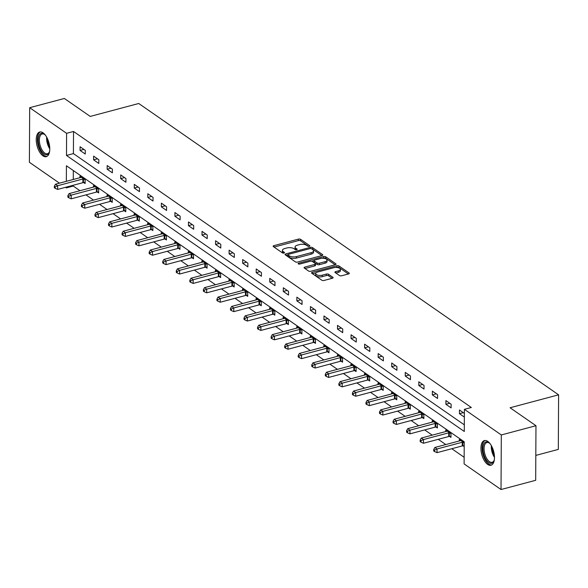 <?xml version="1.0" encoding="UTF-8"?>
<svg xmlns="http://www.w3.org/2000/svg" width="588" height="588" viewBox="0 0 588 588"><rect width="100%" height="100%" fill="white"/><g stroke="black" fill="none" stroke-linecap="round" stroke-linejoin="round"><path stroke-width="0.88" d="M309.31 246.306A1.125 0.485 0.3 0 0 309.832 245.894A1.125 0.485 0.3 0 0 309.663 245.637L300.608 239.353A1.602 0.691 0.3 0 0 298.388 239.125L273.898 245.652A1.602 0.691 0.3 0 0 273.148 246.232A1.602 0.691 0.3 0 0 273.391 246.607L282.453 252.891A1.125 0.485 0.3 0 0 283.997 253.053A1.125 0.485 0.3 0 0 284.526 252.642A1.125 0.485 0.3 0 0 284.357 252.384L283.181 251.568A5.138 2.22 0.3 0 1 282.402 250.385A5.138 2.22 0.3 0 1 284.805 248.518L286.848 247.974A5.138 2.22 0.3 0 1 293.934 248.702L295.103 249.518A1.125 0.485 0.3 0 0 296.653 249.679A1.125 0.485 0.3 0 0 297.183 249.268A1.125 0.485 0.3 0 0 297.006 249.011L295.837 248.195A5.138 2.22 0.3 0 1 295.051 247.011A5.138 2.22 0.3 0 1 297.462 245.145L299.505 244.601A5.138 2.22 0.3 0 1 306.583 245.336L307.759 246.144A1.125 0.485 0.3 0 0 309.31 246.306M487.643 464.41A12.76 6.13 75.1 0 1 481.138 451.283A12.76 6.13 75.1 0 1 484.424 440.574A12.76 6.13 75.1 0 1 487.768 441.39A12.76 6.13 75.1 0 1 494.273 454.517A12.76 6.13 75.1 0 1 490.995 465.226A12.76 6.13 75.1 0 1 487.643 464.41M42.946 155.842A12.76 6.13 75.1 0 1 36.441 142.722A12.76 6.13 75.1 0 1 39.719 132.006A12.76 6.13 75.1 0 1 43.064 132.829A12.76 6.13 75.1 0 1 49.568 145.949A12.76 6.13 75.1 0 1 46.29 156.665A12.76 6.13 75.1 0 1 42.946 155.842M339.482 275.537A1.602 0.691 0.3 0 0 341.694 275.765L348.566 273.935A1.602 0.691 0.3 0 0 349.316 273.354A1.602 0.691 0.3 0 0 349.074 272.979L339.011 266.004A1.602 0.691 0.3 0 0 336.799 265.776L312.309 272.303A1.602 0.691 0.3 0 0 311.552 272.883A1.602 0.691 0.3 0 0 311.802 273.251L321.856 280.233A1.602 0.691 0.3 0 0 324.069 280.461L332.374 278.249A1.602 0.691 0.3 0 0 333.124 277.668A1.602 0.691 0.3 0 0 332.881 277.301L328.574 274.309A1.602 0.691 0.3 0 0 326.362 274.082L322.246 275.177A4.292 1.86 0.3 0 1 317.88 275.206A4.292 1.86 0.3 0 1 315.668 273.574A4.292 1.86 0.3 0 1 317.682 272.016L333.808 267.716A4.292 1.86 0.3 0 1 338.173 267.687A4.292 1.86 0.3 0 1 340.386 269.319A4.292 1.86 0.3 0 1 338.372 270.884L335.682 271.597A1.602 0.691 0.3 0 0 334.932 272.178A1.602 0.691 0.3 0 0 335.175 272.553L339.482 275.537M59.476 183.155L29.4 162.288L29.687 107.7L64.342 98.468L90.221 116.424L138.739 103.495L558.6 394.827L510.083 407.756L535.969 425.712L501.314 434.951L501.027 489.532L464.116 463.917L464.226 441.794L66.429 165.772L66.348 181.325M29.687 107.7L66.598 133.314L66.481 155.445L464.285 431.467L464.395 409.336L501.314 434.951M464.395 409.336L471.326 407.491L73.529 131.469L66.598 133.314M322.048 255.537A1.602 0.691 0.3 0 0 322.805 254.957A1.602 0.691 0.3 0 0 322.555 254.582L312.5 247.607A1.602 0.691 0.3 0 0 310.288 247.379L285.79 253.906A1.602 0.691 0.3 0 0 285.04 254.486A1.602 0.691 0.3 0 0 285.283 254.854L295.345 261.836A1.602 0.691 0.3 0 0 297.557 262.064L322.048 255.537M325.752 256.802L335.814 263.784A1.602 0.691 0.3 0 1 336.057 264.152A1.602 0.691 0.3 0 1 335.307 264.74L310.817 271.266A1.602 0.691 0.3 0 1 308.604 271.039L304.297 268.047A1.602 0.691 0.3 0 1 304.055 267.68A1.602 0.691 0.3 0 1 304.804 267.092L314.734 264.446A1.602 0.691 0.3 0 0 315.491 263.865A1.602 0.691 0.3 0 0 315.249 263.49L312.39 261.513A1.602 0.691 0.3 0 0 310.177 261.285L299.836 264.041A1.125 0.485 0.3 0 1 298.697 264.049A1.125 0.485 0.3 0 1 298.116 263.615A1.125 0.485 0.3 0 1 298.645 263.211L323.54 256.574A1.602 0.691 0.3 0 1 325.752 256.802L325.745 258.279L335.123 264.784M535.808 455.406L558.313 449.408L558.6 394.827M73.529 131.469L73.412 153.6L464.314 424.83M80.056 150.432L85.267 154.049L85.289 150.359L80.078 146.743L80.056 150.432L83.908 149.403M93.602 159.833L98.813 163.449L98.835 159.76L93.624 156.143L93.602 159.833L97.461 158.804M107.156 169.234L112.367 172.85L112.389 169.16L107.178 165.544L107.156 169.234L111.007 168.205M120.702 178.634L125.913 182.251L125.935 178.568L120.724 174.952L120.702 178.634L124.56 177.613M134.255 188.035L139.466 191.651L139.481 187.969L134.27 184.353L134.255 188.035L138.107 187.013M147.801 197.443L153.012 201.059L153.034 197.37L147.823 193.753L147.801 197.443L151.66 196.414M161.355 206.844L166.566 210.46L166.58 206.77L161.369 203.154L161.355 206.844L165.206 205.815M174.901 216.244L180.112 219.861L180.134 216.171L174.923 212.555L174.901 216.244L178.759 215.215M188.454 225.645L193.665 229.261L193.68 225.571L188.469 221.955L188.454 225.645L192.305 224.616M202 235.046L207.211 238.662L207.233 234.972L202.022 231.356L202 235.046L205.859 234.017M215.553 244.446L220.765 248.062L220.779 244.373L215.568 240.757L215.553 244.446L219.405 243.417M229.099 253.847L234.311 257.463L234.333 253.781L229.122 250.165L229.099 253.847L232.951 252.825M242.653 263.248L247.864 266.864L247.879 263.181L242.668 259.565L242.653 263.248L246.504 262.226M256.199 272.656L261.41 276.272L261.432 272.582L256.221 268.966L256.199 272.656L260.05 271.627M269.752 282.056L274.964 285.672L274.978 281.983L269.767 278.367L269.752 282.056L273.604 281.027M283.298 291.457L288.51 295.073L288.532 291.383L283.32 287.767L283.298 291.457L287.15 290.428M296.844 300.858L302.056 304.474L302.078 300.784L296.866 297.168L296.844 300.858L300.703 299.829M310.398 310.258L315.609 313.874L315.631 310.185L310.42 306.569L310.398 310.258L314.249 309.229M323.944 319.659L329.155 323.275L329.177 319.585L323.966 315.969L323.944 319.659L327.803 318.63M337.497 329.06L342.708 332.676L342.723 328.993L337.512 325.377L337.497 329.06L341.349 328.038M351.043 338.46L356.255 342.076L356.277 338.394L351.065 334.778L351.043 338.46L354.902 337.439M364.597 347.868L369.808 351.484L369.823 347.795L364.611 344.178L364.597 347.868L368.448 346.839M378.143 357.269L383.354 360.885L383.376 357.195L378.165 353.579L378.143 357.269L382.002 356.24M391.696 366.669L396.907 370.286L396.922 366.596L391.711 362.98L391.696 366.669L395.548 365.64M405.242 376.07L410.453 379.686L410.475 375.997L405.264 372.38L405.242 376.07L409.101 375.041M418.796 385.471L424.007 389.087L424.022 385.397L418.81 381.781L418.796 385.471L422.647 384.442M432.342 394.871L437.553 398.488L437.575 394.798L432.364 391.182L432.342 394.871L436.193 393.842M445.895 404.272L451.106 407.888L451.121 404.206L445.91 400.59L445.895 404.272L449.746 403.25M464.38 413.401L459.463 409.99L459.441 413.673L464.358 417.09M73.25 185.257L73.243 186.051L79.961 190.71M85.966 194.878L93.507 200.111M99.512 204.279L107.06 209.512M113.065 213.679L120.606 218.912M126.611 223.08L134.16 228.32M140.164 232.488L147.706 237.721M153.711 241.889L161.259 247.122M167.264 251.289L174.805 256.522M180.81 260.69L188.351 265.923M194.363 270.09L201.904 275.324M207.909 279.491L215.451 284.724M221.463 288.892L229.004 294.125M235.009 298.292L242.55 303.533M248.562 307.7L256.103 312.934M262.108 317.101L269.649 322.334M275.654 326.502L283.203 331.735M289.208 335.902L296.749 341.136M302.754 345.303L310.302 350.536M316.307 354.704L323.848 359.937M329.853 364.104L337.402 369.337M343.407 373.505L350.948 378.745M356.953 382.913L364.494 388.146M370.506 392.314L378.047 397.547M384.052 401.714L391.593 406.947M397.606 411.115L405.147 416.348M411.152 420.516L418.693 425.749M424.705 429.916L432.246 435.149M438.251 439.317L445.792 444.55M451.797 448.717L464.145 457.288M73.324 170.557L73.279 179.48M83.709 182.574L85.113 183.552L85.135 179.862L79.924 176.246L79.917 177.708M97.255 191.982L98.659 192.952L98.681 189.27L93.47 185.654L93.463 187.109M110.809 201.383L112.212 202.353L112.234 198.671L107.023 195.054L107.009 196.517M124.355 210.783L125.758 211.761L125.781 208.071L120.569 204.455L120.562 205.918M137.908 220.184L139.312 221.161L139.327 217.472L134.115 213.856L134.108 215.318M151.454 229.585L152.858 230.562L152.88 226.872L147.669 223.256L147.661 224.719M165.007 238.985L166.411 239.963L166.426 236.273L161.215 232.657L161.208 234.12M178.554 248.386L179.957 249.363L179.979 245.674L174.768 242.058L174.761 243.52M192.1 257.787L193.511 258.764L193.525 255.074L188.314 251.458L188.307 252.921M205.653 267.195L207.057 268.165L207.079 264.482L201.868 260.866L201.86 262.321M219.199 276.595L220.61 277.565L220.625 273.883L215.414 270.267L215.406 271.729M232.752 285.996L234.156 286.973L234.178 283.284L228.967 279.668L228.96 281.13M246.299 295.397L247.71 296.374L247.724 292.684L242.513 289.068L242.506 290.531M259.852 304.797L261.256 305.775L261.278 302.085L256.067 298.469L256.059 299.931M273.398 314.198L274.809 315.175L274.824 311.486L269.613 307.869L269.605 309.332M286.951 323.598L288.355 324.576L288.377 320.886L283.166 317.27L283.159 318.733M300.497 332.999L301.901 333.977L301.923 330.287L296.712 326.671L296.705 328.133M314.051 342.407L315.455 343.377L315.477 339.695L310.266 336.079L310.251 337.534M327.597 351.808L329.001 352.778L329.023 349.096L323.812 345.479L323.804 346.942M341.15 361.208L342.554 362.186L342.569 358.496L337.358 354.88L337.35 356.343M354.696 370.609L356.1 371.587L356.122 367.897L350.911 364.281L350.904 365.743M368.242 380.01L369.654 380.987L369.668 377.298L364.457 373.681L364.45 375.144M381.796 389.41L383.2 390.388L383.222 386.698L378.01 383.082L378.003 384.545M395.342 398.811L396.753 399.789L396.768 396.099L391.557 392.483L391.549 393.945M408.895 408.212L410.299 409.189L410.321 405.5L405.11 401.883L405.103 403.346M422.441 417.62L423.852 418.59L423.867 414.907L418.656 411.291L418.649 412.747M435.995 427.02L437.399 427.99L437.421 424.308L432.209 420.692L432.202 422.155M449.541 436.421L450.952 437.399L450.967 433.709L445.755 430.093L445.748 431.555M463.094 445.822L464.204 446.593M459.301 440.956L459.309 439.493L464.219 442.904M535.969 425.712L535.683 480.3L501.027 489.532M73.243 186.051L66.312 187.903L65.481 187.322M66.319 187.102L66.312 187.903M73.412 153.6L66.481 155.445M459.441 413.673L463.293 412.651M295.051 247.011L295.044 248.481A5.138 2.22 0.3 0 0 295.83 249.672L295.837 248.195M282.402 250.385L282.394 251.855A5.138 2.22 0.3 0 0 283.173 253.046L283.181 251.568M308.59 246.372L300.6 240.83A1.602 0.691 0.3 0 0 298.381 240.602L274.074 247.078M287.958 254.802L285.966 255.332M321.871 255.589L312.493 249.077A1.602 0.691 0.3 0 0 311.544 248.775A1.125 0.485 0.3 0 0 309.979 248.606L288.48 254.332A1.125 0.485 0.3 0 0 287.958 254.744A1.125 0.485 0.3 0 0 288.127 255.001L289.362 255.861A5.138 2.22 0.3 0 0 296.448 256.589L311.14 252.671A5.138 2.22 0.3 0 0 313.551 250.811A5.138 2.22 0.3 0 0 312.765 249.621L311.53 248.761M288.12 255.956A1.125 0.485 0.3 0 0 287.951 256.214A1.125 0.485 0.3 0 0 288.12 256.478L288.127 255.001M313.551 250.811L313.544 252.281A5.138 2.22 0.3 0 1 311.133 254.148L296.44 258.066A5.138 2.22 0.3 0 1 289.355 257.331L288.12 256.478M304.981 268.518L314.727 265.923A1.602 0.691 0.3 0 0 315.484 265.342L315.491 263.865M311.603 261.226L314.058 260.572M322.738 258.264L323.532 258.051L323.54 256.574M325.046 261.704A4.292 1.86 0.3 0 0 327.06 260.139A4.292 1.86 0.3 0 0 324.848 258.507A4.292 1.86 0.3 0 0 320.482 258.536L314.8 260.05A1.602 0.691 0.3 0 0 314.051 260.631A1.602 0.691 0.3 0 0 314.293 261.006L317.152 262.983A1.602 0.691 0.3 0 0 319.365 263.211L325.046 261.704L325.039 263.174A4.292 1.86 0.3 0 0 327.053 261.616L327.06 260.139M314.051 260.631L314.043 262.108A1.602 0.691 0.3 0 0 314.286 262.476L314.293 261.006M325.039 263.174L319.358 264.688A1.602 0.691 0.3 0 1 317.145 264.46L314.286 262.476M325.745 258.279A1.602 0.691 0.3 0 0 323.532 258.051M340.386 269.319L340.379 270.796A4.292 1.86 0.3 0 1 338.365 272.354L335.858 273.023M315.668 273.574L315.66 275.052A4.292 1.86 0.3 0 0 317.873 276.683A4.292 1.86 0.3 0 0 322.239 276.654L322.246 275.177M332.191 278.3L328.567 275.787A1.602 0.691 0.3 0 0 326.355 275.559L322.239 276.654M348.383 273.986L339.004 267.474A1.602 0.691 0.3 0 0 336.792 267.246L336.064 267.444M316.109 272.759L312.478 273.729M81.328 177.223L81.173 177.311A1.639 0.706 -179.7 0 1 80.718 177.495L55.492 184.22L57.661 185.727L57.646 189.417L82.871 182.692A1.639 0.706 -179.7 0 1 83.452 182.596L85.12 182.471M55.206 186.859L54.339 186.256L54.324 187.734L55.198 188.336L55.206 186.859L57.661 185.727L82.893 179.002A1.639 0.706 -179.7 0 1 83.474 178.906L83.724 178.892M54.339 186.256L55.492 184.22M57.646 189.417L55.198 188.336M49.657 151.079A11.04 5.307 75.1 0 1 49.304 152.219A11.04 5.307 75.1 0 1 44.203 154.093A11.04 5.307 75.1 0 1 39.014 145.493A11.04 5.307 75.1 0 1 39.161 135.328A11.04 5.307 75.1 0 1 44.548 134.365A11.04 5.307 75.1 0 1 45.416 135.181M44.879 134.652A10.224 4.91 -104.9 0 0 42.174 133.976A10.224 4.91 -104.9 0 0 40.08 145.207A10.224 4.91 -104.9 0 0 47.437 153.733A10.224 4.91 -104.9 0 0 49.451 151.8M40.506 131.903A12.679 6.093 -104.9 0 0 38.257 145.714A12.679 6.093 -104.9 0 0 47.018 156.364M494.354 459.64A11.04 5.307 75.1 0 1 494.001 460.779A11.04 5.307 75.1 0 1 488.76 462.565A11.04 5.307 75.1 0 1 482.954 448.534A11.04 5.307 75.1 0 1 488.871 442.646A11.04 5.307 75.1 0 1 489.245 442.933A11.04 5.307 75.1 0 1 490.12 443.742M489.584 443.22A10.224 4.91 -104.9 0 0 489.554 443.198A10.224 4.91 -104.9 0 0 486.879 442.543A10.224 4.91 -104.9 0 0 484.247 451.128A10.224 4.91 -104.9 0 0 489.459 461.639A10.224 4.91 -104.9 0 0 492.141 462.3A10.224 4.91 -104.9 0 0 494.155 460.367M485.203 440.471A12.679 6.093 -104.9 0 0 482.344 451.371A12.679 6.093 -104.9 0 0 488.753 464.035A12.679 6.093 -104.9 0 0 491.722 464.924M94.874 186.624L94.727 186.712A1.639 0.706 -179.7 0 1 94.271 186.896L69.039 193.621L71.214 195.128L71.192 198.817L96.425 192.092A1.639 0.706 -179.7 0 1 97.005 191.997L98.666 191.879M68.752 196.26L67.885 195.657L67.877 197.134L68.745 197.737L68.752 196.26L71.214 195.128L96.439 188.403A1.639 0.706 -179.7 0 1 97.02 188.307L97.277 188.292M67.885 195.657L69.039 193.621M71.192 198.817L68.745 197.737M108.427 196.024L108.273 196.12A1.639 0.706 -179.7 0 1 107.817 196.296L82.592 203.022L84.76 204.528L84.745 208.218L109.971 201.493A1.639 0.706 -179.7 0 1 110.551 201.397L112.22 201.28M82.305 205.66L81.431 205.058L81.423 206.535L82.298 207.138L82.305 205.66L84.76 204.528L109.993 197.803A1.639 0.706 -179.7 0 1 110.573 197.708L110.823 197.693M81.431 205.058L82.592 203.022M84.745 208.218L82.298 207.138M121.973 205.433L121.826 205.521A1.639 0.706 -179.7 0 1 121.371 205.697L96.138 212.422L98.314 213.929L98.292 217.619L123.524 210.894A1.639 0.706 -179.7 0 1 124.097 210.798L125.766 210.68M95.851 215.061L94.984 214.458L94.977 215.936L95.844 216.538L95.851 215.061L98.314 213.929L123.539 207.204A1.639 0.706 -179.7 0 1 124.119 207.116L124.377 207.094M94.984 214.458L96.138 212.422M98.292 217.619L95.844 216.538M135.527 214.833L135.372 214.921A1.639 0.706 -179.7 0 1 134.917 215.105L109.691 221.823L111.86 223.33L111.845 227.019L137.07 220.294A1.639 0.706 -179.7 0 1 137.651 220.199L139.319 220.081M109.405 224.469L108.53 223.866L108.523 225.336L109.397 225.939L109.405 224.469L111.86 223.33L137.092 216.612A1.639 0.706 -179.7 0 1 137.673 216.516L137.923 216.494M108.53 223.866L109.691 221.823M111.845 227.019L109.397 225.939M149.073 224.234L148.926 224.322A1.639 0.706 -179.7 0 1 148.47 224.506L123.237 231.224L125.413 232.73L125.391 236.42L150.616 229.695A1.639 0.706 -179.7 0 1 151.197 229.607L152.865 229.482M122.951 233.87L122.083 233.267L122.076 234.737L122.943 235.34L122.951 233.87L125.413 232.73L150.638 226.012A1.639 0.706 -179.7 0 1 151.219 225.917L151.476 225.895M122.083 233.267L123.237 231.224M125.391 236.42L122.943 235.34M162.626 233.634L162.472 233.723A1.639 0.706 -179.7 0 1 162.016 233.906L136.791 240.632L138.959 242.131L138.937 245.821L164.17 239.103A1.639 0.706 -179.7 0 1 164.75 239.007L166.419 238.882M136.497 243.27L135.63 242.668L135.622 244.145L136.489 244.748L136.497 243.27L138.959 242.131L164.192 235.413A1.639 0.706 -179.7 0 1 164.765 235.318L165.022 235.296M135.63 242.668L136.791 240.632M138.937 245.821L136.489 244.748M176.172 243.035L176.018 243.123A1.639 0.706 -179.7 0 1 175.569 243.307L150.337 250.032L152.512 251.539L152.49 255.221L177.716 248.504A1.639 0.706 -179.7 0 1 178.296 248.408L179.965 248.283M150.05 252.671L149.183 252.068L149.176 253.546L150.043 254.148L150.05 252.671L152.512 251.539L177.738 244.814A1.639 0.706 -179.7 0 1 178.318 244.718L178.576 244.704M149.183 252.068L150.337 250.032M152.49 255.221L150.043 254.148M189.726 252.436L189.571 252.524A1.639 0.706 -179.7 0 1 189.115 252.708L163.89 259.433L166.059 260.94L166.036 264.629L191.269 257.904A1.639 0.706 -179.7 0 1 191.85 257.809L193.511 257.684M163.596 262.072L162.729 261.469L162.722 262.946L163.589 263.549L163.596 262.072L166.059 260.94L191.284 254.214A1.639 0.706 -179.7 0 1 191.864 254.119L192.122 254.104M162.729 261.469L163.89 259.433M166.036 264.629L163.589 263.549M203.272 261.836L203.117 261.925A1.639 0.706 -179.7 0 1 202.669 262.108L177.436 268.834L179.605 270.34L179.59 274.03L204.815 267.305A1.639 0.706 -179.7 0 1 205.396 267.209L207.064 267.092M177.15 271.472L176.282 270.87L176.275 272.347L177.142 272.95L177.15 271.472L179.605 270.34L204.837 263.615A1.639 0.706 -179.7 0 1 205.418 263.52L205.675 263.505M176.282 270.87L177.436 268.834M179.59 274.03L177.142 272.95M216.825 271.237L216.671 271.333A1.639 0.706 -179.7 0 1 216.215 271.509L190.99 278.234L193.158 279.741L193.136 283.431L218.369 276.705A1.639 0.706 -179.7 0 1 218.949 276.61L220.61 276.492M190.696 280.873L189.828 280.27L189.821 281.748L190.688 282.35L190.696 280.873L193.158 279.741L218.383 273.016A1.639 0.706 -179.7 0 1 218.964 272.92L219.221 272.906M189.828 280.27L190.99 278.234M193.136 283.431L190.688 282.35M230.371 280.645L230.217 280.733A1.639 0.706 -179.7 0 1 229.761 280.91L204.536 287.635L206.704 289.142L206.689 292.831L231.915 286.106A1.639 0.706 -179.7 0 1 232.495 286.011L234.164 285.893M204.249 290.274L203.382 289.671L203.374 291.148L204.242 291.751L204.249 290.274L206.704 289.142L231.937 282.416A1.639 0.706 -179.7 0 1 232.517 282.328L232.767 282.306M203.382 289.671L204.536 287.635M206.689 292.831L204.242 291.751M243.917 290.046L243.77 290.134A1.639 0.706 -179.7 0 1 243.314 290.318L218.082 297.036L220.257 298.542L220.235 302.232L245.468 295.507A1.639 0.706 -179.7 0 1 246.049 295.411L247.71 295.294M217.795 299.682L216.928 299.079L216.921 300.549L217.788 301.152L217.795 299.682L220.257 298.542L245.483 291.824A1.639 0.706 -179.7 0 1 246.063 291.729L246.321 291.707M216.928 299.079L218.082 297.036M220.235 302.232L217.788 301.152M257.471 299.446L257.316 299.535A1.639 0.706 -179.7 0 1 256.86 299.718L231.635 306.436L233.804 307.943L233.789 311.633L259.014 304.907A1.639 0.706 -179.7 0 1 259.595 304.819L261.263 304.694M231.349 309.082L230.481 308.479L230.474 309.95L231.341 310.552L231.349 309.082L233.804 307.943L259.036 301.225A1.639 0.706 -179.7 0 1 259.617 301.13L259.867 301.107M230.481 308.479L231.635 306.436M233.789 311.633L231.341 310.552M271.017 308.847L270.87 308.935A1.639 0.706 -179.7 0 1 270.414 309.119L245.181 315.837L247.357 317.344L247.335 321.033L272.567 314.315A1.639 0.706 -179.7 0 1 273.148 314.22L274.809 314.095M244.895 318.483L244.027 317.88L244.02 319.358L244.887 319.96L244.895 318.483L247.357 317.344L272.582 310.626A1.639 0.706 -179.7 0 1 273.163 310.53L273.42 310.508M244.027 317.88L245.181 315.837M247.335 321.033L244.887 319.96M284.57 318.248L284.416 318.336A1.639 0.706 -179.7 0 1 283.96 318.52L258.735 325.245L260.903 326.752L260.888 330.434L286.113 323.716A1.639 0.706 -179.7 0 1 286.694 323.62L288.363 323.496M258.448 327.884L257.581 327.281L257.566 328.758L258.441 329.361L258.448 327.884L260.903 326.752L286.135 320.026A1.639 0.706 -179.7 0 1 286.716 319.931L286.966 319.916M257.581 327.281L258.735 325.245M260.888 330.434L258.441 329.361M298.116 327.648L297.969 327.736A1.639 0.706 -179.7 0 1 297.513 327.92L272.281 334.646L274.456 336.152L274.434 339.842L299.667 333.117A1.639 0.706 -179.7 0 1 300.248 333.021L301.909 332.896M271.994 337.284L271.127 336.681L271.119 338.159L271.987 338.761L271.994 337.284L274.456 336.152L299.682 329.427A1.639 0.706 -179.7 0 1 300.262 329.331L300.519 329.317M271.127 336.681L272.281 334.646M274.434 339.842L271.987 338.761M311.669 337.049L311.515 337.137A1.639 0.706 -179.7 0 1 311.059 337.321L285.834 344.046L288.002 345.553L287.988 349.243L313.213 342.517A1.639 0.706 -179.7 0 1 313.794 342.422L315.462 342.304M285.548 346.685L284.673 346.082L284.666 347.559L285.54 348.162L285.548 346.685L288.002 345.553L313.235 338.828A1.639 0.706 -179.7 0 1 313.816 338.732L314.065 338.717M284.673 346.082L285.834 344.046M287.988 349.243L285.54 348.162M325.215 346.45L325.068 346.545A1.639 0.706 -179.7 0 1 324.613 346.722L299.38 353.447L301.556 354.954L301.534 358.643L326.766 351.918A1.639 0.706 -179.7 0 1 327.34 351.822L329.008 351.705M299.094 356.085L298.226 355.483L298.219 356.96L299.086 357.563L299.094 356.085L301.556 354.954L326.781 348.228A1.639 0.706 -179.7 0 1 327.362 348.133L327.619 348.118M298.226 355.483L299.38 353.447M301.534 358.643L299.086 357.563M338.769 355.858L338.614 355.946A1.639 0.706 -179.7 0 1 338.159 356.122L312.934 362.847L315.102 364.354L315.087 368.044L340.312 361.319A1.639 0.706 -179.7 0 1 340.893 361.223L342.561 361.106M312.647 365.486L311.772 364.883L311.765 366.361L312.632 366.963L312.647 365.486L315.102 364.354L340.334 357.629A1.639 0.706 -179.7 0 1 340.915 357.541L341.165 357.519M311.772 364.883L312.934 362.847M315.087 368.044L312.632 366.963M352.315 365.258L352.161 365.346A1.639 0.706 -179.7 0 1 351.712 365.53L326.48 372.248L328.655 373.755L328.633 377.445L353.858 370.719A1.639 0.706 -179.7 0 1 354.439 370.624L356.108 370.506M326.193 374.894L325.326 374.291L325.318 375.761L326.186 376.364L326.193 374.894L328.655 373.755L353.88 367.037A1.639 0.706 -179.7 0 1 354.461 366.941L354.718 366.919M325.326 374.291L326.48 372.248M328.633 377.445L326.186 376.364M365.868 374.659L365.714 374.747A1.639 0.706 -179.7 0 1 365.258 374.931L340.033 381.649L342.201 383.155L342.179 386.845L367.412 380.12A1.639 0.706 -179.7 0 1 367.992 380.032L369.661 379.907M339.739 384.295L338.872 383.692L338.864 385.162L339.732 385.765L339.739 384.295L342.201 383.155L367.434 376.438A1.639 0.706 -179.7 0 1 368.007 376.342L368.264 376.32M338.872 383.692L340.033 381.649M342.179 386.845L339.732 385.765M379.414 384.06L379.26 384.148A1.639 0.706 -179.7 0 1 378.812 384.331L353.579 391.049L355.755 392.556L355.733 396.246L380.958 389.528A1.639 0.706 -179.7 0 1 381.538 389.432L383.207 389.307M353.292 393.695L352.425 393.093L352.418 394.57L353.285 395.173L353.292 393.695L355.755 392.556L380.98 385.838A1.639 0.706 -179.7 0 1 381.561 385.743L381.818 385.721M352.425 393.093L353.579 391.049M355.733 396.246L353.285 395.173M392.968 393.46L392.813 393.548A1.639 0.706 -179.7 0 1 392.358 393.732L367.132 400.457L369.301 401.964L369.279 405.647L394.511 398.929A1.639 0.706 -179.7 0 1 395.092 398.833L396.753 398.708M366.839 403.096L365.971 402.493L365.964 403.971L366.831 404.573L366.839 403.096L369.301 401.964L394.526 395.239A1.639 0.706 -179.7 0 1 395.107 395.143L395.364 395.129M365.971 402.493L367.132 400.457M369.279 405.647L366.831 404.573M406.514 402.861L406.359 402.949A1.639 0.706 -179.7 0 1 405.904 403.133L380.679 409.858L382.847 411.365L382.832 415.055L408.057 408.329A1.639 0.706 -179.7 0 1 408.638 408.234L410.306 408.109M380.392 412.497L379.525 411.894L379.517 413.371L380.385 413.974L380.392 412.497L382.847 411.365L408.079 404.64A1.639 0.706 -179.7 0 1 408.66 404.544L408.917 404.529M379.525 411.894L380.679 409.858M382.832 415.055L380.385 413.974M420.067 412.261L419.913 412.35A1.639 0.706 -179.7 0 1 419.457 412.533L394.225 419.259L396.4 420.765L396.378 424.455L421.611 417.73A1.639 0.706 -179.7 0 1 422.191 417.634L423.852 417.517M393.938 421.897L393.071 421.295L393.063 422.772L393.931 423.375L393.938 421.897L396.4 420.765L421.625 414.04A1.639 0.706 -179.7 0 1 422.206 413.945L422.463 413.93M393.071 421.295L394.225 419.259M396.378 424.455L393.931 423.375M433.613 421.662L433.459 421.758A1.639 0.706 -179.7 0 1 433.003 421.934L407.778 428.659L409.946 430.166L409.932 433.856L435.157 427.131A1.639 0.706 -179.7 0 1 435.737 427.035L437.406 426.917M407.491 431.298L406.624 430.695L406.617 432.173L407.484 432.775L407.491 431.298L409.946 430.166L435.179 423.441A1.639 0.706 -179.7 0 1 435.759 423.345L436.009 423.331M406.624 430.695L407.778 428.659M409.932 433.856L407.484 432.775M447.159 431.07L447.012 431.158A1.639 0.706 -179.7 0 1 446.557 431.335L421.324 438.06L423.5 439.567L423.478 443.256L448.71 436.531A1.639 0.706 -179.7 0 1 449.291 436.436L450.952 436.318M421.037 440.699L420.17 440.096L420.163 441.573L421.03 442.176L421.037 440.699L423.5 439.567L448.725 432.841A1.639 0.706 -179.7 0 1 449.305 432.753L449.563 432.731M420.17 440.096L421.324 438.06M423.478 443.256L421.03 442.176M460.713 440.471L460.558 440.559A1.639 0.706 -179.7 0 1 460.103 440.743L434.877 447.461L437.046 448.967L437.031 452.657L462.256 445.932A1.639 0.706 -179.7 0 1 462.837 445.836L464.204 445.741M434.591 450.107L433.724 449.504L433.716 450.974L434.583 451.577L434.591 450.107L437.046 448.967L462.278 442.25A1.639 0.706 -179.7 0 1 462.859 442.154L463.109 442.132M433.724 449.504L434.877 447.461M437.031 452.657L434.583 451.577M309.663 246.159L309.663 245.637M284.349 252.899L284.357 252.384M297.006 249.525L297.006 249.011M273.89 246.953L273.898 245.652M298.381 240.602L298.388 239.125M300.6 240.83L300.608 239.353M285.783 255.207L285.79 253.906M310.28 248.548L310.288 247.379M312.493 249.077L312.5 247.607M322.555 255.324L322.555 254.582M289.355 257.331L289.362 255.861M296.44 258.066L296.448 256.589M311.133 254.148L311.14 252.671M335.814 264.526L335.814 263.784M304.797 268.393L304.804 267.092M314.727 265.923L314.734 264.446M298.638 264.034L298.645 263.211M317.145 264.46L317.152 262.983M319.358 264.688L319.365 263.211M335.674 272.898L335.682 271.597M338.365 272.354L338.372 270.884M326.355 275.559L326.362 274.082M328.567 275.787L328.574 274.309M332.874 278.036L332.881 277.301M312.301 273.604L312.309 272.303M336.792 267.246L336.799 265.776M339.004 267.474L339.011 266.004M349.066 273.721L349.074 272.979M82.871 182.692L82.893 179.002M83.452 182.596L83.474 178.906M49.782 148.823A10.224 4.91 75.1 0 1 47.305 143.281A10.224 4.91 75.1 0 1 46.65 137.07M47.474 138.687A9.886 4.755 -104.9 0 0 48.142 143.053A9.886 4.755 -104.9 0 0 49.693 147.015M494.479 457.39A10.224 4.91 75.1 0 1 491.347 445.63M492.171 447.248A9.886 4.755 -104.9 0 0 494.39 455.575M96.425 192.092L96.439 188.403M97.005 191.997L97.02 188.307M109.971 201.493L109.993 197.803M110.551 201.397L110.573 197.708M123.524 210.894L123.539 207.204M124.097 210.798L124.119 207.116M137.07 220.294L137.092 216.612M137.651 220.199L137.673 216.516M150.616 229.695L150.638 226.012M151.197 229.607L151.219 225.917M164.17 239.103L164.192 235.413M164.75 239.007L164.765 235.318M177.716 248.504L177.738 244.814M178.296 248.408L178.318 244.718M191.269 257.904L191.284 254.214M191.85 257.809L191.864 254.119M204.815 267.305L204.837 263.615M205.396 267.209L205.418 263.52M218.369 276.705L218.383 273.016M218.949 276.61L218.964 272.92M231.915 286.106L231.937 282.416M232.495 286.011L232.517 282.328M245.468 295.507L245.483 291.824M246.049 295.411L246.063 291.729M259.014 304.907L259.036 301.225M259.595 304.819L259.617 301.13M272.567 314.315L272.582 310.626M273.148 314.22L273.163 310.53M286.113 323.716L286.135 320.026M286.694 323.62L286.716 319.931M299.667 333.117L299.682 329.427M300.248 333.021L300.262 329.331M313.213 342.517L313.235 338.828M313.794 342.422L313.816 338.732M326.766 351.918L326.781 348.228M327.34 351.822L327.362 348.133M340.312 361.319L340.334 357.629M340.893 361.223L340.915 357.541M353.858 370.719L353.88 367.037M354.439 370.624L354.461 366.941M367.412 380.12L367.434 376.438M367.992 380.032L368.007 376.342M380.958 389.528L380.98 385.838M381.538 389.432L381.561 385.743M394.511 398.929L394.526 395.239M395.092 398.833L395.107 395.143M408.057 408.329L408.079 404.64M408.638 408.234L408.66 404.544M421.611 417.73L421.625 414.04M422.191 417.634L422.206 413.945M435.157 427.131L435.179 423.441M435.737 427.035L435.759 423.345M448.71 436.531L448.725 432.841M449.291 436.436L449.305 432.753M462.256 445.932L462.278 442.25M462.837 445.836L462.859 442.154M287.951 256.214L287.958 254.744"/></g></svg>
